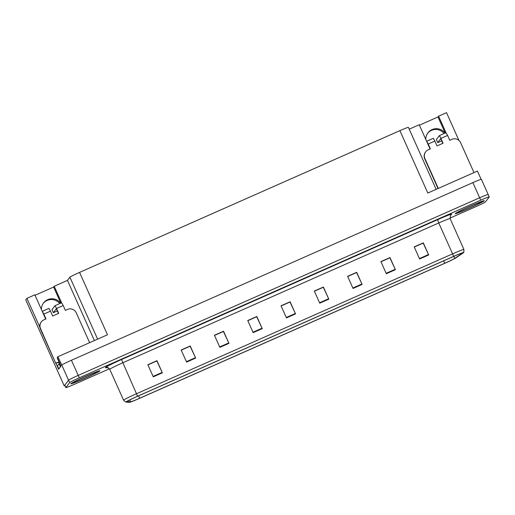<?xml version="1.0" encoding="UTF-8"?>
<svg xmlns="http://www.w3.org/2000/svg" width="515" height="515" viewBox="0 0 515 515"><rect width="100%" height="100%" fill="white"/><g stroke="black" fill="none" stroke-linecap="round" stroke-linejoin="round"><path stroke-width="0.77" d="M43.26 303.348A10.628 10.577 -142.9 0 1 59.753 303.586M41.406 309.502A10.628 10.577 -142.9 0 1 60.616 303.2M39.855 327.263L26.915 298.34L25.75 299.878L64.227 385.896L64.974 385.568M61.6 302.769L54.217 286.256L67.471 280.392L69.898 277.179A9.965 0.47 -24.1 0 1 79.567 272.39L107.474 334.782L57.841 356.747L57.242 357.539L61.034 366.017L58.62 369.216L55.897 363.133M79.567 272.39L399.898 130.649L427.81 193.041L477.444 171.077L481.139 179.329M488.149 194.522A9.965 0.47 155.9 0 0 488.169 194.47L481.39 179.329A9.965 0.47 155.9 0 0 472.879 182.619L71.437 360.255A9.965 0.47 155.9 0 0 61.768 365.045L57.841 356.747M449.943 218.128L475.834 206.67A9.965 0.47 155.9 0 0 485.503 201.874L489.231 196.949A9.965 0.47 155.9 0 0 489.25 196.897L488.169 194.47A9.965 0.47 155.9 0 0 479.658 197.766L78.209 375.396A9.965 0.47 155.9 0 0 68.547 380.192L64.227 385.896M445.971 132.683L438.587 116.178L446.518 112.669L458.942 140.447M427.637 133.269A10.628 10.577 -142.9 0 1 444.123 133.501M399.898 130.649A9.965 0.47 -24.1 0 1 408.408 127.353L436.141 189.353M67.471 280.392L94.393 340.576M409.225 129.175L419.216 124.752L430.006 148.861A10.628 10.577 37.1 0 0 430.064 148.99M26.915 298.34L34.846 294.831L45.629 318.94A10.628 10.577 37.1 0 0 45.687 319.068M445.192 133.031L438.001 116.957L419.41 125.184M438.001 116.957L438.587 116.178M35.039 295.262L53.631 287.035L54.217 286.256M60.822 303.11L53.631 287.035M444.992 133.121A10.628 10.577 37.1 0 0 425.783 139.423M70.851 383.714A15.946 0.753 155.9 0 0 70.825 383.797A15.946 0.753 155.9 0 0 85.065 378.248A15.946 0.753 155.9 0 0 99.904 370.858A15.946 0.753 155.9 0 0 99.936 370.774A15.946 0.753 155.9 0 0 85.696 376.323A15.946 0.753 155.9 0 0 70.851 383.714M455.228 213.635A15.946 0.753 155.9 0 0 455.196 213.719A15.946 0.753 155.9 0 0 469.435 208.169A15.946 0.753 155.9 0 0 484.28 200.779A15.946 0.753 155.9 0 0 484.306 200.696A15.946 0.753 155.9 0 0 470.066 206.245A15.946 0.753 155.9 0 0 455.228 213.635M127.102 401.481A10.628 0.502 -24.1 0 1 137.408 396.363L453.503 256.502A10.628 0.502 -24.1 0 1 462.579 252.987A10.628 0.502 -24.1 0 1 462.309 253.251L454.784 258.35A10.628 0.502 -24.1 0 1 444.728 263.255L139.649 398.243A10.628 0.502 -24.1 0 1 130.63 401.784L127.141 401.558A10.628 0.502 -24.1 0 1 127.083 401.533A10.628 0.502 -24.1 0 1 127.102 401.481L127.141 401.558M125.892 402.015A11.961 0.567 155.9 0 0 125.905 402.099A11.961 0.567 155.9 0 0 125.93 402.099L129.426 402.331A11.961 0.567 155.9 0 0 139.571 398.353L444.651 263.358A11.961 0.567 155.9 0 0 455.962 257.841L463.487 252.736A11.961 0.567 155.9 0 0 463.79 252.485A11.961 0.567 155.9 0 0 453.58 256.399L137.486 396.26A11.961 0.567 155.9 0 0 125.892 402.015M488.169 194.47A9.965 0.47 155.9 0 0 479.658 197.766L78.209 375.396A9.965 0.47 155.9 0 0 68.547 380.192L64.813 385.123A9.965 0.47 155.9 0 0 64.8 385.175L65.881 387.595A9.965 0.47 155.9 0 0 74.392 384.299L109.463 368.785M414.272 247.026L423.176 243.086L428.699 254.964L423.285 242.848L414.202 246.865L419.622 258.981L428.699 254.964M414.253 246.981L423.285 242.848M380.984 261.755L389.881 257.822L395.411 269.693L389.99 257.577L380.913 261.594L386.327 273.71L395.411 269.693M380.965 261.71L389.99 257.577M347.689 276.491L356.592 272.551L362.116 284.428L356.695 272.313L347.619 276.33L353.039 288.445L362.116 284.428M347.67 276.446L356.695 272.313M314.395 291.22L323.298 287.28L328.828 299.157L323.407 287.042L314.324 291.059L319.744 303.174L328.828 299.157M314.375 291.175L323.407 287.042M147.934 364.877L156.837 360.938L162.367 372.815L156.946 360.7L147.863 364.717L153.283 376.832L162.367 372.815M147.914 364.832L156.946 360.7M181.228 350.149L190.132 346.209L195.655 358.086L190.235 345.971L181.158 349.988L186.578 362.103L195.655 358.086M181.209 350.097L190.235 345.971M214.523 335.413L223.42 331.473L228.95 343.351L223.529 331.235L214.446 335.252L219.866 347.368L228.95 343.351M214.498 335.368L223.529 331.235M247.812 320.684L256.715 316.744L262.238 328.622L256.824 316.506L247.741 320.523L253.161 332.639L262.238 328.622M247.792 320.639L256.824 316.506M281.106 305.949L290.009 302.015L295.533 313.886L290.112 301.771L281.036 305.794L286.456 317.909L295.533 313.886M281.087 305.904L290.112 301.771M489.25 196.897A9.965 0.47 155.9 0 0 480.74 200.187L79.297 377.823A9.965 0.47 155.9 0 0 69.628 382.613L65.901 387.544A9.965 0.47 155.9 0 0 65.881 387.595M50.489 311.144L48.951 308.363L42.288 311.311L43.827 314.092L50.489 311.144L52.652 315.991L58.71 313.313L56.541 308.466L63.197 305.517L65.366 310.365L67.484 309.425A6.644 6.611 -142.9 0 1 76.246 312.805L89.616 342.687M59.328 362.715A6.644 6.611 37.1 0 0 55.704 363.21L40.537 328.609A6.644 6.611 -142.9 0 1 43.878 319.873L45.996 318.933L43.827 314.092M59.766 363.178L57.41 365.779L58.762 368.804L60.718 366.435M55.897 362.953A6.644 6.611 -142.9 0 1 59.193 362.418M55.704 363.21L40.337 328.866A6.644 6.611 -142.9 0 1 41.097 322.178L41.29 321.92M45.738 319.049L43.595 314.395M58.446 313.423L56.347 308.723L53.341 312.689L51.983 309.67L53.341 312.702L57.339 310.938M63.197 305.517L61.658 302.736L55.015 305.685L56.541 308.466M51.989 309.657L54.989 305.691L61.658 302.736M42.243 311.369L48.951 308.363M434.86 141.065L433.321 138.284L426.678 141.226L428.203 144.007L434.86 141.065L437.029 145.906L443.08 143.228L440.917 138.387L447.574 135.439L449.743 140.286L451.861 139.346A6.644 6.611 -142.9 0 1 460.622 142.726L473.987 172.609M438.278 188.413L424.907 158.53A6.644 6.611 -142.9 0 1 428.255 149.794L430.373 148.854L428.203 144.007M438.014 188.522L424.714 158.787A6.644 6.611 -142.9 0 1 425.467 152.099L425.667 151.841M430.109 148.97L427.971 144.316M442.823 143.344L440.718 138.644L437.718 142.61L436.366 139.578L437.718 142.623L441.709 140.859M447.574 135.439L446.035 132.658L439.392 135.606L440.917 138.387M436.366 139.578L439.366 135.612L446.035 132.658M426.613 141.29L433.321 138.284M70.999 383.649A15.778 0.74 -24.1 0 1 85.69 376.33A15.778 0.74 -24.1 0 1 99.781 370.845A15.778 0.74 -24.1 0 1 99.756 370.922A15.778 0.74 -24.1 0 1 85.065 378.235A15.778 0.74 -24.1 0 1 70.973 383.727A15.778 0.74 -24.1 0 1 70.999 383.649M89.443 342.765L59.277 356.11M57.442 358.492L59.586 363.281L57.583 358.305M455.376 213.564A15.778 0.74 -24.1 0 1 470.066 206.251A15.778 0.74 -24.1 0 1 484.158 200.76A15.778 0.74 -24.1 0 1 484.132 200.844A15.778 0.74 -24.1 0 1 469.442 208.157A15.778 0.74 -24.1 0 1 455.35 213.648A15.778 0.74 -24.1 0 1 455.376 213.564M473.819 172.686L443.647 186.031M61.768 365.045L69.628 382.613M71.437 360.255L79.297 377.823M472.879 182.619L480.74 200.187M69.898 277.179L97.618 339.147M437.596 219.686L438.754 222.976L122.66 362.843A13.287 0.624 155.9 0 0 109.772 369.229A13.287 0.624 155.9 0 0 109.753 369.3C107.931 367.53 107.023 366.886 107.023 367.382A3.322 3.302 93.7 0 0 105.453 367.665A16.609 0.785 -24.1 0 1 121.501 359.554L437.596 219.686A16.609 0.785 -24.1 0 1 451.752 214.285A16.609 0.785 -24.1 0 1 451.352 214.607L450.638 215.096M450.104 218.585A13.287 0.624 155.9 0 0 438.754 222.976L452.576 253.869A13.287 0.624 -24.1 0 1 463.925 249.479L450.104 218.585L450.458 215.309L450.889 214.858A3.322 3.206 -124.1 0 1 451.352 214.607M125.905 402.099L123.574 400.194A13.287 0.624 -24.1 0 1 123.594 400.129A13.287 0.624 -24.1 0 1 136.481 393.737L137.486 396.26M453.58 256.399L452.576 253.869L136.481 393.737L121.501 359.554M108.504 367.865L105.453 367.665M65.901 387.544L64.813 385.123M444.728 263.255L443.66 260.854M454.784 258.35L453.882 256.335M130.63 401.784L129.799 399.93M139.649 398.243L138.58 395.848M295.34 313.474L286.263 317.485M262.051 328.203L252.974 332.22M228.757 342.932L219.68 346.949M195.468 357.668L186.391 361.685M162.173 372.397L153.097 376.414M328.634 298.739L319.558 302.756M361.929 284.01L352.852 288.027M395.217 269.281L386.141 273.291M428.512 254.545L419.435 258.562M59.013 363.661L60.364 366.693M73.124 382.709A13.454 0.631 -24.1 0 1 86.172 376.24A13.454 0.631 -24.1 0 1 97.638 371.862A13.454 0.631 -24.1 0 1 84.589 378.332A13.454 0.631 -24.1 0 1 73.124 382.709M457.494 212.631A13.454 0.631 -24.1 0 1 470.543 206.161A13.454 0.631 -24.1 0 1 482.008 201.783A13.454 0.631 -24.1 0 1 468.959 208.253A13.454 0.631 -24.1 0 1 457.494 212.631M123.574 400.194L109.753 369.3M463.79 252.485L463.925 249.479M96.453 372.042L96.653 372.017C96.286 371.766 77.694 379.729 73.935 382.181L74.418 381.686M480.83 201.964L481.029 201.938C480.656 201.687 462.071 209.65 458.311 212.096L458.788 211.607"/></g></svg>
